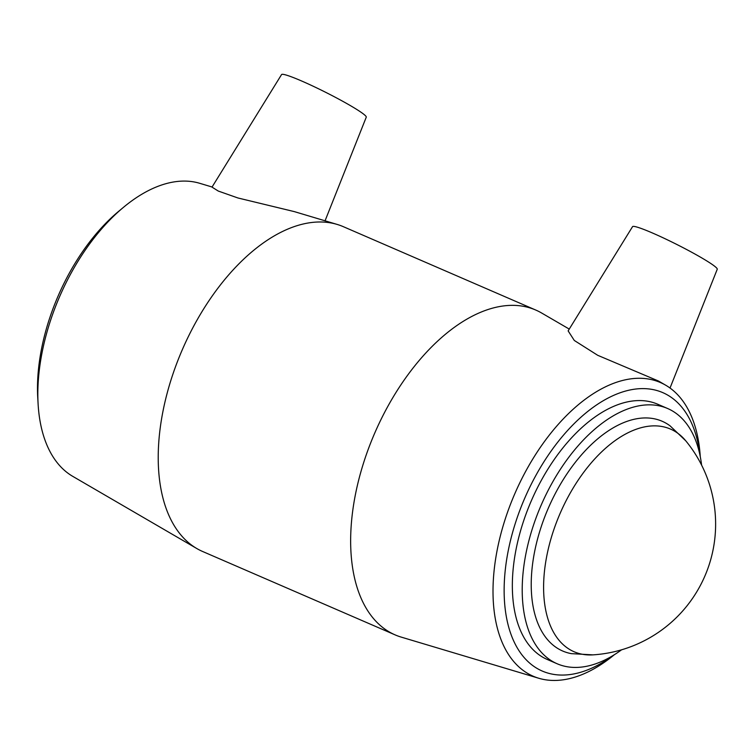 <?xml version="1.0" encoding="UTF-8"?>
<svg xmlns="http://www.w3.org/2000/svg" width="755" height="755" viewBox="0 0 755 755"><rect width="100%" height="100%" fill="white"/><g stroke="black" fill="none" stroke-linecap="round" stroke-linejoin="round"><path stroke-width="1.13" d="M123.291 207.474L118.497 211.466A151.708 84.749 113.4 0 0 37.75 397.828L38.109 404.057A160.032 89.392 -66.6 0 1 123.291 207.474A160.032 89.392 -66.6 0 1 199.697 183.295L212.07 187.004M700.262 456.586A160.032 89.392 113.4 0 0 668.43 386.919A160.032 89.392 113.4 0 0 665.693 385.21A160.032 89.392 113.4 0 0 514.759 493.836A160.032 89.392 113.4 0 0 538.73 678.245L401.216 637.107A176.991 98.867 -66.6 0 1 395.054 634.861L202.633 551.49A176.991 98.867 -66.6 0 1 196.781 548.526L72.725 476.339A160.032 89.392 -66.6 0 1 38.109 404.057M196.781 548.526A176.991 98.867 -66.6 0 1 182.276 349.782A176.991 98.867 -66.6 0 1 337.202 224.443A176.991 98.867 -66.6 0 1 343.365 226.689L535.786 310.06A176.991 98.867 -66.6 0 1 541.637 313.014L569.242 329.076M337.202 224.443L294.365 211.626L237.948 197.98L218.27 191.053L212.013 187.117L281.558 74.575A47.405 4.002 26.7 0 1 313.353 86.306A47.405 4.002 26.7 0 1 359.975 111.532A47.405 4.002 26.7 0 1 366.26 117.176L325.056 220.809M612.871 655.614A151.708 84.749 -66.6 0 1 509.37 545.308A151.708 84.749 -66.6 0 1 670.449 396.819A151.708 84.749 -66.6 0 1 699.885 454.784M538.73 678.245A160.032 89.392 113.4 0 0 614.438 654.651M621.573 649.81A139.062 77.68 -66.6 0 1 557.115 663.749L547.243 659.464A139.062 77.68 -66.6 0 1 531.246 500.98A139.062 77.68 -66.6 0 1 657.813 404.265L667.684 408.54A139.062 77.68 -66.6 0 1 674.659 412.353A139.062 77.68 -66.6 0 1 701.603 465.108M395.054 634.861A176.991 98.867 -66.6 0 1 374.707 433.153A176.991 98.867 -66.6 0 1 535.786 310.06M665.693 385.21L658.539 381.048L597.715 355.303L574.3 340.467L568.137 330.888L632.548 226.651A47.405 4.002 -153.3 0 1 664.343 238.382A47.405 4.002 -153.3 0 1 710.965 263.608A47.405 4.002 -153.3 0 1 717.25 269.252L670.025 388.032M592.996 654.868L571.365 653.641A125.188 69.932 -66.6 0 1 547.545 509.946A125.188 69.932 -66.6 0 1 668.449 424.706A125.188 69.932 -66.6 0 1 670.072 425.848L685.748 440.797A121.329 67.78 -66.6 0 0 676.593 432.417A121.329 67.78 -66.6 0 0 556.076 523.394A121.329 67.78 -66.6 0 0 592.996 654.868L592.996 654.868A131.049 131.049 0 0 0 685.748 440.797M557.115 663.749A139.062 77.68 -66.6 0 1 541.118 505.255A139.062 77.68 -66.6 0 1 667.684 408.54"/></g></svg>
